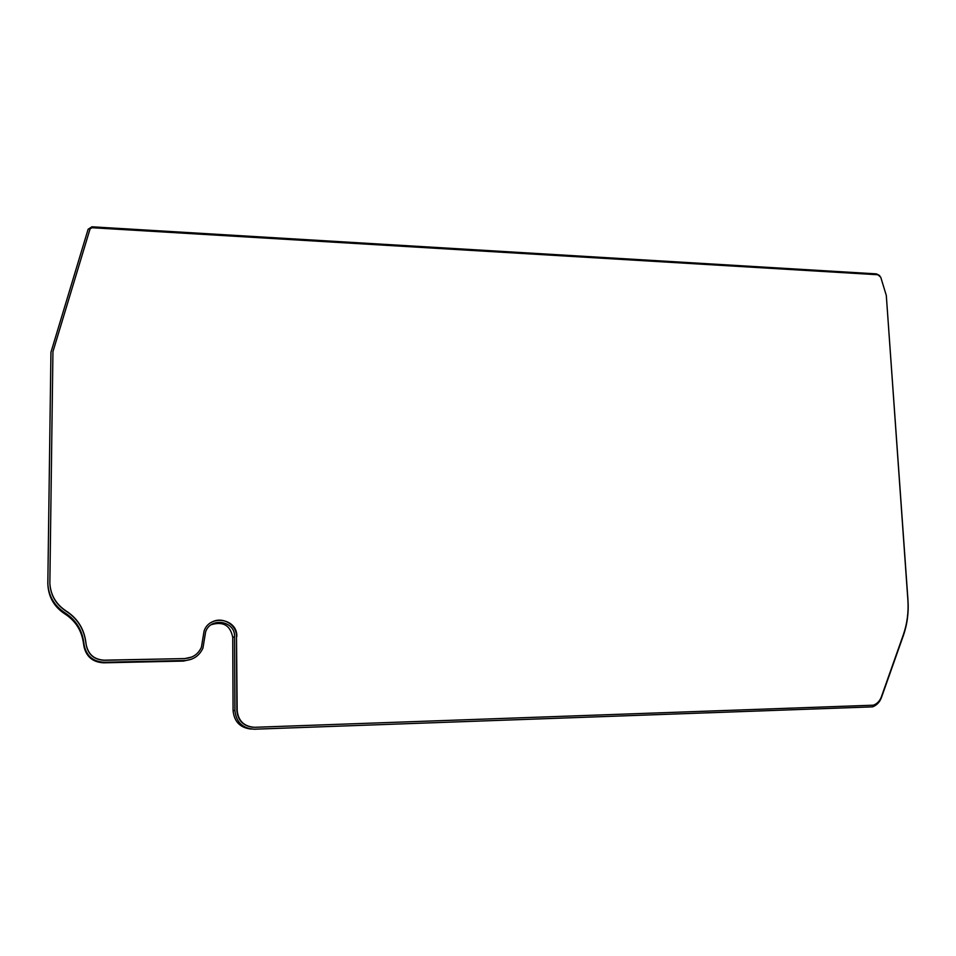 <?xml version="1.0" encoding="UTF-8"?>
<svg xmlns="http://www.w3.org/2000/svg" width="956" height="956" viewBox="0 0 956 956"><rect width="100%" height="100%" fill="white"/><g stroke="black" fill="none" stroke-linecap="round" stroke-linejoin="round"><path stroke-width="1.43" d="M47.908 585.215C48.756 597.452 54.408 607.024 64.865 613.907L64.96 612.832C54.384 605.865 48.684 596.186 47.824 583.817L50.943 352.274L88.119 229.249L91.907 226.799L876.473 273.882L879.723 275.591M211.312 624.674C223.274 621.149 230.42 625.403 232.738 637.461L233.073 710.559C234.16 721.72 240.243 727.898 251.32 729.081M64.865 613.907C74.891 620.408 80.961 629.418 83.088 640.95L84.092 647.009C86.566 656.999 93.102 662.269 103.714 662.819L183.504 661.074L191.403 659.246M64.96 612.832C75.094 619.392 81.236 628.498 83.375 640.15L84.391 646.268C86.888 656.378 93.509 661.707 104.228 662.257L184.843 660.512C193.363 659.903 199.386 655.768 202.935 648.096L205.66 631.689C210.81 616.656 235.272 620.934 234.567 636.648L234.913 710.499C236.156 722.21 242.609 728.448 254.296 729.213L872.541 706.854C876.748 705.265 879.711 702.17 881.432 697.569L903.289 635.764C907.256 624.399 908.821 612.521 907.973 600.117L886.284 295.201M191.738 657.035L184.843 658.576L104.24 660.285C94.596 659.795 88.645 654.991 86.398 645.909L85.383 639.791C83.136 627.59 76.707 618.042 66.095 611.171C56.081 604.574 50.68 595.409 49.879 583.686M252.874 727.265C243.111 725.939 237.769 720.334 236.849 710.439L236.491 636.612C236.909 624.268 221.708 615.784 211.121 622.547M66.095 611.171L66.119 610.98C56.034 604.323 50.62 595.086 49.855 583.28L52.938 351.677L90.055 228.95L91.955 227.719L877.835 274.754L880.739 277.216L886.308 295.476L907.877 599.95C908.702 612.127 907.172 623.778 903.277 634.927L881.384 696.84C879.831 700.987 877.166 703.771 873.39 705.193L254.655 727.301C244.115 726.608 238.295 720.979 237.184 710.428L236.491 636.612M66.119 610.98C76.743 617.863 83.184 627.423 85.443 639.648L86.398 645.909M104.24 660.285L104.335 660.178C94.668 659.688 88.705 654.884 86.458 645.778M104.335 660.178L184.843 658.576M236.813 636.469C237.614 618.663 209.854 613.86 204.094 630.948L201.429 647.188C198.251 654.167 192.801 657.919 185.082 658.469M234.913 710.499L233.073 710.559M232.738 637.461L234.567 636.648M184.843 660.512L183.504 661.074M84.391 646.268L84.092 647.009M83.375 640.15L83.088 640.95"/></g></svg>
